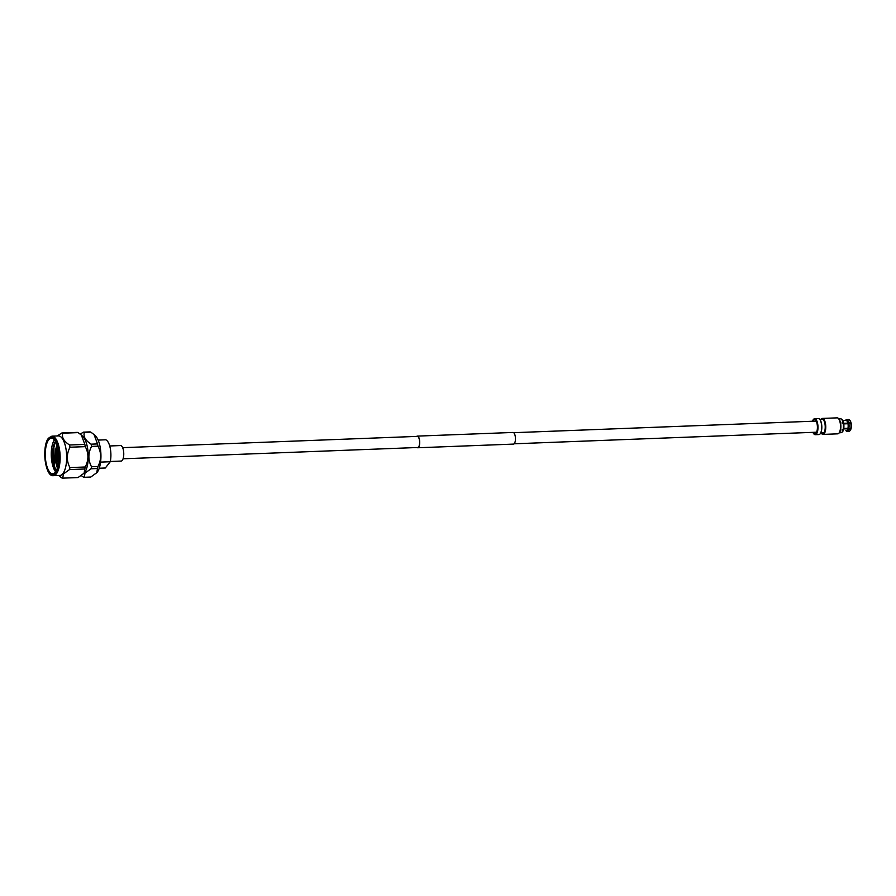 <?xml version="1.0" encoding="UTF-8"?>
<svg xmlns="http://www.w3.org/2000/svg" width="896" height="896" viewBox="0 0 896 896"><rect width="100%" height="100%" fill="white"/><g stroke="black" fill="none" stroke-linecap="round" stroke-linejoin="round"><path stroke-width="1.34" d="M122.651 447.675L417.312 436.386A5.555 2.106 87.8 0 1 419.53 440.709A5.555 2.106 87.8 0 1 418.566 446.992A5.555 2.106 87.8 0 1 417.738 447.496L123.077 458.786M416.651 436.408A5.824 2.206 87.8 0 1 417.301 436.117L513.005 432.454A5.824 2.206 87.8 0 1 515.334 436.99A5.824 2.206 87.8 0 1 514.326 443.565A5.824 2.206 87.8 0 1 513.453 444.102L417.749 447.765A5.824 2.206 87.8 0 1 417.077 447.518M417.301 436.117A5.824 2.206 87.8 0 1 419.63 440.653A5.824 2.206 87.8 0 1 418.611 447.227A5.824 2.206 87.8 0 1 417.749 447.765M56.941 456.355L56.762 455.123L56.941 456.355M58.778 458.931L58.363 456.736M57.602 467.309L56.56 462.997L56.347 449.366L57.131 445.446M57.803 466.525L56.997 462.986L57.366 446.242M54.656 469.067L53.032 463.131L52.819 449.501L53.939 444.405M56.101 471.05L53.469 463.12L53.267 449.478L55.518 441.538M48.686 439.779A17.819 6.731 -92.2 0 0 45.595 459.883A17.819 6.731 -92.2 0 0 52.718 473.749A17.819 6.731 -92.2 0 0 55.384 472.125A17.819 6.731 -92.2 0 0 58.475 452.01A17.819 6.731 -92.2 0 0 51.352 438.144A17.819 6.731 -92.2 0 0 48.686 439.779M54.421 439.88A17.819 6.731 -92.2 0 0 51.285 455.974A17.819 6.731 -92.2 0 0 55.642 471.778M99.221 468.238L105.314 468.003L110.253 461.742L100.688 462.112A14.224 5.376 87.8 0 1 100.408 463.221M110.253 461.742A14.224 5.376 -92.2 0 0 105.706 439.79L98.134 440.082M110.309 461.485L121.128 461.07A7.762 2.934 -92.2 0 0 122.282 460.354A7.762 2.934 -92.2 0 0 123.626 451.595A7.762 2.934 -92.2 0 0 120.534 445.558L109.715 445.973M97.518 443.923A22.613 8.546 87.8 0 1 97.978 446.152L91.56 446.398A22.613 8.546 -92.2 0 0 91.09 444.17L97.518 443.923L94.058 434.605L95.278 435.702A19.779 7.47 87.8 0 1 100.878 453.41A19.779 7.47 87.8 0 1 97.16 472.315A19.779 7.47 87.8 0 1 96.712 472.83A19.779 7.47 87.8 0 1 96.51 473.021M90.731 477.064L96.79 472.685L97.474 468.518L91.045 468.765L84.974 473.144L84.302 477.31L90.731 477.064M84.829 444.416A22.613 8.546 87.8 0 1 85.288 446.645L69.989 447.227A22.613 8.546 -92.2 0 0 69.518 444.998L84.829 444.416L81.368 435.086L82.589 436.184A19.779 7.47 87.8 0 1 88.189 453.891A19.779 7.47 87.8 0 1 84.47 472.797A19.779 7.47 87.8 0 1 84.011 473.312A19.779 7.47 87.8 0 1 83.821 473.514M84.302 477.31A22.613 8.546 -92.2 0 1 83.373 477.086L81.323 475.608M58.61 475.485L61.79 477.915A22.613 8.546 -92.2 0 0 62.731 478.139L78.042 477.557L84.101 473.178L84.784 469L69.474 469.594A22.613 8.546 -92.2 0 0 69.944 467.589L85.254 466.995A22.613 8.546 87.8 0 1 84.784 469M53.39 475.686L59.931 475.44A19.779 7.47 -92.2 0 0 62.888 473.626A19.779 7.47 -92.2 0 0 66.326 451.304A19.779 7.47 -92.2 0 0 58.419 435.915L51.878 436.162A19.779 7.47 87.8 0 1 59.786 451.55A19.779 7.47 87.8 0 1 56.347 473.872A19.779 7.47 87.8 0 1 53.39 475.686C44.878 476.907 41.653 445.794 48.53 438.166L51.878 436.162M69.474 469.594L63.403 473.973L62.731 478.139M55.418 441.37L53.816 444.752L54.589 468.922L55.922 471.363M57.557 467.443L56.056 462.011L55.933 450.274L56.997 445.659M57.378 468.037L55.608 462.034L55.496 450.296L56.896 444.741M77.19 432.387A22.613 8.546 87.8 0 1 78.131 432.611L62.821 433.194A22.613 8.546 -92.2 0 0 61.891 432.97L77.19 432.387M85.254 466.995C88.794 460.096 88.816 453.309 85.288 446.645M69.989 447.227C66.438 454.126 66.416 460.914 69.944 467.589M57.198 435.96L61.891 432.97M81.368 435.086L78.131 432.611M62.821 433.194C61.51 437.248 63.75 441.19 69.518 444.998M91.045 468.765A22.613 8.546 -92.2 0 0 91.515 466.76L97.944 466.514C101.483 459.614 101.506 452.827 97.978 446.152M91.56 446.398C88.01 453.298 87.998 460.085 91.515 466.76M84.392 432.365A22.613 8.546 -92.2 0 0 83.462 432.141L89.88 431.894A22.613 8.546 87.8 0 1 90.821 432.118L84.392 432.365C83.082 436.43 85.322 440.362 91.09 444.17M80.17 434.09L83.462 432.141M94.058 434.605L90.821 432.118M97.944 466.514A22.613 8.546 87.8 0 1 97.474 468.518M823.032 434.403L837.794 433.832A7.997 3.024 -92.2 0 0 838.958 433.149A7.997 3.024 -92.2 0 0 839.003 433.093A7.997 3.024 -92.2 0 0 840.504 425.734A7.997 3.024 -92.2 0 0 838.443 418.51A7.997 3.024 -92.2 0 0 837.189 417.861L822.416 418.421A7.997 3.024 87.8 0 1 825.619 424.704A7.997 3.024 87.8 0 1 824.186 433.72A7.997 3.024 87.8 0 1 823.032 434.403A7.997 3.024 87.8 0 1 821.778 433.754A7.997 3.024 87.8 0 1 821.699 433.675A7.739 2.923 -92.2 0 0 823.906 433.485A7.739 2.923 -92.2 0 0 825.082 423.416A7.739 2.923 -92.2 0 0 821.162 419.25M821.162 419.227A7.997 3.024 87.8 0 1 821.218 419.171A7.997 3.024 87.8 0 1 821.262 419.104A7.997 3.024 87.8 0 1 822.416 418.421M845.69 420.202A5.88 2.218 87.8 0 1 845.723 420.157A5.88 2.218 87.8 0 1 845.757 420.112A5.88 2.218 87.8 0 1 846.608 419.608A5.88 2.218 87.8 0 1 846.754 419.619L848.725 419.541A5.88 2.218 -92.2 0 0 848.579 419.53A5.88 2.218 -92.2 0 0 848.434 419.552M840.862 432.678A6.978 2.632 -92.2 0 0 841.064 432.69A6.978 2.632 -92.2 0 0 841.781 432.398L842.341 431.928A6.518 2.464 -92.2 0 0 842.621 431.648A6.518 2.464 -92.2 0 0 843.472 429.789L842.027 430.125A6.978 2.632 -92.2 0 0 842.162 429.598L843.125 429.565A6.978 2.632 -92.2 0 0 843.17 423.192L842.206 423.237A6.978 2.632 -92.2 0 0 842.094 422.643L843.058 422.61A6.978 2.632 -92.2 0 0 841.266 418.992A6.978 2.632 -92.2 0 0 840.974 418.824L840.011 418.869A6.978 2.632 -92.2 0 0 839.765 418.79L840.728 418.757A6.978 2.632 -92.2 0 0 840.526 418.746A6.978 2.632 -92.2 0 0 840.336 418.768M841.781 432.398A6.978 2.632 -92.2 0 0 842.072 432.096A6.978 2.632 -92.2 0 0 842.99 430.091M846.429 430.595L846.317 430.595A5.085 1.926 -92.2 0 0 846.429 430.595A5.085 1.926 -92.2 0 0 847.168 430.158A5.085 1.926 -92.2 0 0 847.818 428.758L843.674 428.926M848.882 431.29A5.88 2.218 -92.2 0 0 849.027 431.29A5.88 2.218 -92.2 0 0 849.878 430.786A5.88 2.218 -92.2 0 0 849.912 430.741A5.88 2.218 -92.2 0 0 850.651 429.139L848.68 429.206A5.88 2.218 87.8 0 1 847.907 430.864A5.88 2.218 87.8 0 1 847.056 431.368A5.88 2.218 87.8 0 1 846.91 431.357L846.317 430.741A5.242 1.982 -92.2 0 0 847.874 428.848L847.818 428.758M838.443 418.51L838.958 419.082A7.347 2.778 87.8 0 1 840.862 425.712A7.347 2.778 87.8 0 1 839.474 432.477A7.347 2.778 87.8 0 1 839.429 432.533M820.232 433.731L822.763 433.63A7.213 2.722 -92.2 0 0 823.805 433.014A7.213 2.722 -92.2 0 0 825.104 424.883A7.213 2.722 -92.2 0 0 822.214 419.205L819.683 419.306M823.211 433.037C822.942 432.275 822.147 432.309 820.814 433.126L823.267 432.79M815.472 432.253A5.824 2.195 -92.2 0 0 816.133 432.488A5.824 2.195 -92.2 0 0 816.525 432.376M815.259 434.694L818.966 434.56A7.997 3.024 -92.2 0 0 820.12 433.877A7.997 3.024 -92.2 0 0 820.165 433.81A7.997 3.024 -92.2 0 0 821.677 426.451A7.997 3.024 -92.2 0 0 819.605 419.227A7.997 3.024 -92.2 0 0 818.35 418.578L814.643 418.723A7.997 3.024 87.8 0 1 817.846 425.006A7.997 3.024 87.8 0 1 816.413 434.011A7.997 3.024 87.8 0 1 815.259 434.694A7.997 3.024 87.8 0 1 813.994 434.045A7.997 3.024 87.8 0 1 813.893 433.933M813.389 419.53A7.997 3.024 87.8 0 1 813.434 419.462A7.997 3.024 87.8 0 1 813.49 419.406A7.997 3.024 87.8 0 1 814.643 418.723M812.818 421.232A7.112 2.688 87.8 0 1 813.411 420.224A7.112 2.688 87.8 0 1 815.562 420.19A7.112 2.688 87.8 0 1 817.398 426.619A7.112 2.688 87.8 0 1 816.054 433.16A7.112 2.688 87.8 0 1 816.01 433.216A7.112 2.688 87.8 0 1 813.243 432.342M812.896 432.354A7.739 2.923 -92.2 0 0 813.792 433.821A7.739 2.923 -92.2 0 0 816.122 433.787A7.739 2.923 -92.2 0 0 817.275 423.595A7.739 2.923 -92.2 0 0 813.288 419.653A7.739 2.923 -92.2 0 0 813.243 419.709A7.739 2.923 -92.2 0 0 812.47 421.243M819.717 419.35A7.739 2.923 87.8 0 1 819.818 419.462A7.739 2.923 87.8 0 1 821.811 426.451A7.739 2.923 87.8 0 1 820.355 433.574A7.739 2.923 87.8 0 1 820.31 433.63M816.088 420.941A5.824 2.195 -92.2 0 0 815.685 420.862A5.824 2.195 -92.2 0 0 815.046 421.142M846.395 420.347L847 419.686A5.88 2.218 87.8 0 1 848.725 422.811L847.918 423.102A5.242 1.982 -92.2 0 0 846.395 420.347L842.811 420.638M848.848 423.405A5.88 2.218 87.8 0 1 848.803 428.691L847.997 428.333A5.242 1.982 -92.2 0 0 848.03 423.696L851.2 423.573A5.242 1.982 87.8 0 1 851.166 428.21L850.774 428.613A5.88 2.218 -92.2 0 0 850.819 423.326L850.696 422.744A5.88 2.218 -92.2 0 0 849.509 420.011A5.88 2.218 -92.2 0 0 848.971 419.608L847 419.686M846.754 419.619L846.149 420.28A5.242 1.982 -92.2 0 0 845.566 420.448M842.778 420.56L846.149 420.28M846.07 430.674L846.664 431.29A5.88 2.218 87.8 0 1 846.138 430.886L845.88 430.618M847.874 428.848L848.68 429.206M850.651 429.139L850.898 428.478M848.803 428.691L850.774 428.613M843.752 428.4L847.997 428.333M843.125 429.565L843.606 429.274A6.518 2.464 -92.2 0 0 843.651 423.36L843.528 422.766A6.518 2.464 -92.2 0 0 841.859 419.406L841.266 418.992M848.03 423.696L843.741 423.92M848.635 423.483L843.696 423.674M848.725 422.811L850.696 422.744M843.562 423.326L847.918 423.102M849.509 420.011L850.024 420.582A5.242 1.982 87.8 0 1 851.077 422.979M847.862 423.158A5.085 1.926 -92.2 0 0 846.395 420.504M851.032 428.725A5.242 1.982 87.8 0 1 850.394 430.136A5.242 1.982 87.8 0 1 850.36 430.181M847.952 428.243A5.085 1.926 -92.2 0 0 847.986 423.752M55.63 473.312A19.13 7.224 -92.2 0 0 58.341 447.955A19.13 7.224 -92.2 0 0 48.44 438.581A19.13 7.224 -92.2 0 0 45.73 463.949A19.13 7.224 -92.2 0 0 55.63 473.312M816.166 421.098L513.677 432.69M816.592 432.208L514.102 443.8M56.762 455.123L58.498 454.418M56.818 456.411L58.598 456.982M54.062 444.024L53.816 444.763M849.027 431.29L847.056 431.368M840.526 418.746L838.723 418.813M839.474 432.477L839.003 433.093M843.718 423.786L848.266 423.606M841.064 432.69L839.261 432.757M850.394 430.136L849.912 430.741M848.579 419.53L846.608 419.608M846.037 420.426L842.766 420.549"/></g></svg>
